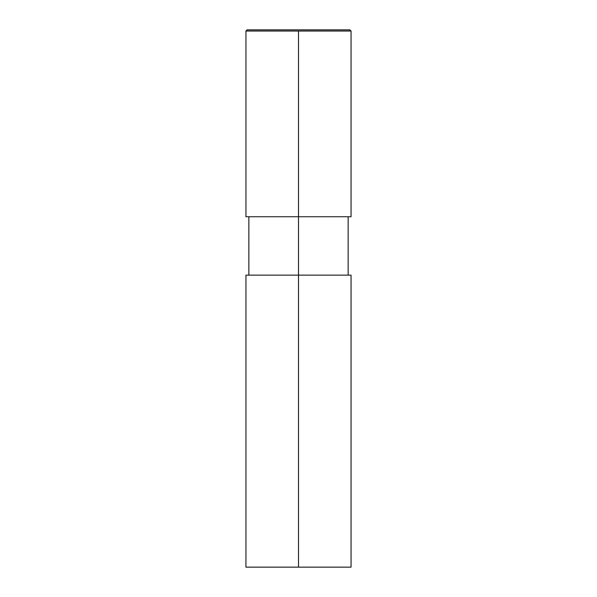 <?xml version="1.0" encoding="UTF-8"?>
<svg xmlns="http://www.w3.org/2000/svg" width="597" height="597" viewBox="0 0 597 597"><rect width="100%" height="100%" fill="white"/><g stroke="black" fill="none" stroke-linecap="round" stroke-linejoin="round"><path stroke-width="0.9" d="M351.058 567.15L245.942 567.15L245.942 275.142L351.058 275.142L351.058 567.15M348.141 216.733L348.141 275.142M349.894 29.85L351.058 31.022L351.058 216.733L245.942 216.733L245.942 31.022L247.106 29.85L349.894 29.85L247.106 29.85M298.5 31.022L298.5 567.15M351.058 31.022L245.942 31.022M248.859 216.733L248.859 275.142"/></g></svg>
